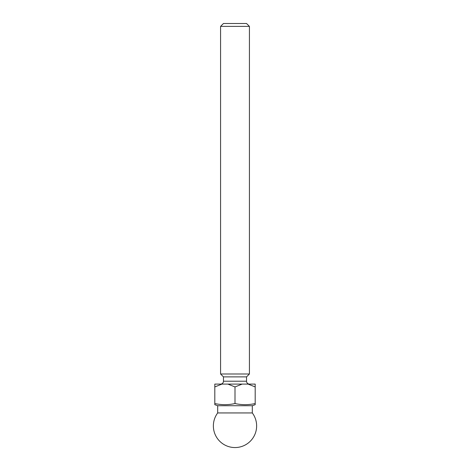 <?xml version="1.0" encoding="UTF-8"?>
<svg xmlns="http://www.w3.org/2000/svg" width="470" height="470" viewBox="0 0 470 470"><rect width="100%" height="100%" fill="white"/><g stroke="black" fill="none" stroke-linecap="round" stroke-linejoin="round"><path stroke-width="0.7" d="M220.577 384.096A2.885 2.885 0 0 0 223.462 381.211L223.462 376.881L246.538 376.881L249.423 373.997L249.423 26.385L220.577 26.385L220.577 373.997L249.423 373.997M249.423 384.096A2.885 2.885 0 0 1 246.538 381.211L246.538 376.881M252.308 412.942L217.692 412.942A21.638 21.638 0 0 0 235 447.558A21.638 21.638 0 0 0 252.308 412.942L252.308 405.728L255.192 404.682L255.192 403.542C248.46 405.04 241.733 405.04 235 403.542C228.267 405.04 221.54 405.04 214.808 403.542L214.808 384.096L255.192 384.096L255.192 403.542M249.423 26.385L246.538 23.5L223.462 23.5L220.577 26.385M223.462 376.881L220.577 373.997M217.692 412.942L217.692 405.728L252.308 405.728M217.692 405.728L214.808 404.682L214.808 403.542M248.066 384.096L255.192 386.928M242.132 384.096L235 386.928L235 403.542M227.868 384.096L235 386.928M221.934 384.096L214.808 386.928M223.462 381.211L246.538 381.211"/></g></svg>
